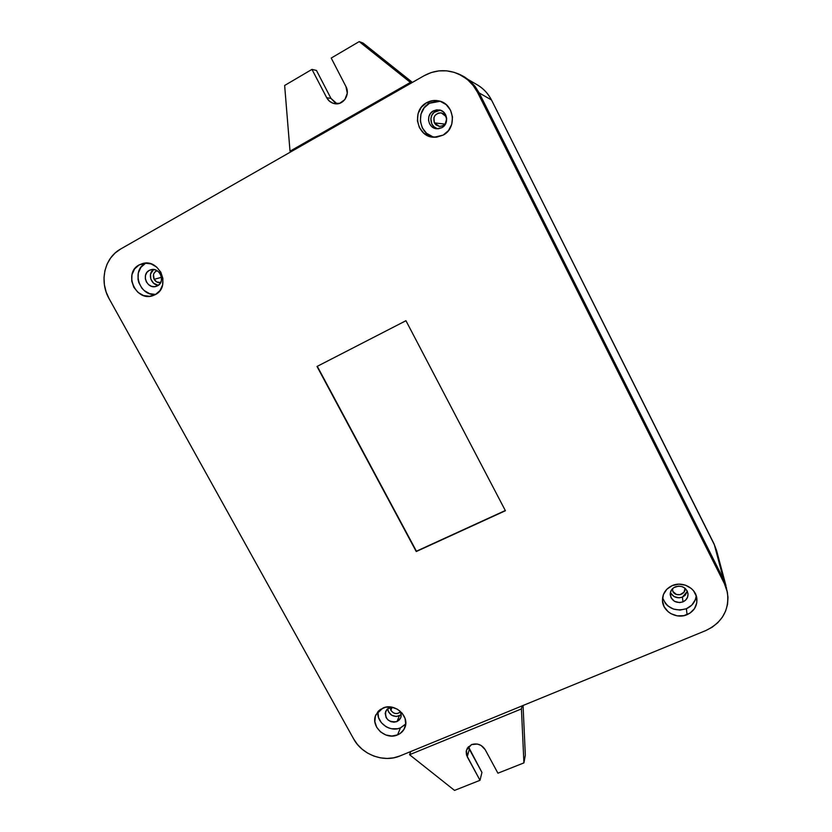 <?xml version="1.0" encoding="UTF-8"?>
<svg xmlns="http://www.w3.org/2000/svg" width="832" height="832" viewBox="0 0 832 832"><rect width="100%" height="100%" fill="white"/><g stroke="black" fill="none" stroke-linecap="round" stroke-linejoin="round"><path stroke-width="1.25" d="M662.584 597.761C666.962 608.213 674.898 611.863 686.4 608.712L687.055 614.682C676.551 619.445 662.709 611.551 662.47 600.662C662.407 593.778 665.673 588.744 672.266 585.582L678.808 584.168L685.506 585.187L691.309 588.494L693.597 590.866L696.478 596.565L696.8 602.805L694.502 608.618L689.967 613.132L683.873 615.659L677.154 615.836L670.842 613.631L668.127 611.728L664.113 606.684L662.459 600.631L663.426 594.506L666.858 589.222L672.266 585.582C682.323 580.944 695.812 587.985 696.852 598.437C697.403 605.873 694.138 611.291 687.055 614.682L686.4 608.712L691.756 605.166L695.198 599.955L696.02 596.97M432.505 136.614L426.556 133.297L422.292 127.858L420.337 121.108L421.002 114.067L424.206 107.806L429.458 103.272L440.17 101.265L435.968 101.182L429.458 103.272L426.639 102.69C430.508 100.568 434.574 99.965 438.849 100.901C454.397 103.709 457.361 128.149 443.134 135.117L434.075 137.259C416.926 137.363 411.05 110.542 426.639 102.69L429.458 103.272C414.69 110.718 419.245 136.042 435.438 137.27M145.34 263.432C130.957 270.618 139.651 296.514 155.657 294.445L149.666 293.675L144.186 290.555L141.918 288.236L138.788 282.547L138.029 279.386L138.289 273.021L140.858 267.426L145.34 263.432L139.11 264.919L145.995 263.078M155.418 294.58L152.745 295.724C135.824 301.881 122.97 273.062 139.11 264.919L142.802 263.474C159.723 258.554 171.142 286.936 155.418 294.58L149.646 296.317L143.52 295.537L137.966 292.375L133.827 287.3L131.726 281.07L131.986 274.633L134.576 268.954L139.11 264.919L144.903 263.141L151.07 263.89L156.666 267.072L160.826 272.199L162.906 278.47L162.604 284.929L159.973 290.586L155.418 294.58M377.988 711.547C376.043 722.415 390.135 732.68 400.431 727.875L397.592 734.885C385.59 740.563 370.011 726.066 375.939 714.698L382.855 708.084C394.545 702.437 410.093 716.258 404.851 727.636C403.458 730.985 401.045 733.398 397.592 734.885L400.431 727.875L405.038 724.714M682.937 601.89C676.114 603.543 671.882 601.172 670.218 594.786C670.124 591.157 671.819 588.505 675.282 586.841C681.928 585.156 686.171 587.413 688.002 593.622C688.22 597.407 686.535 600.163 682.937 601.89L682.438 597.106L682.937 601.89L679.557 602.607L674.534 601.359L671.05 597.761L670.28 593.018L671.445 590.002L673.785 587.652L678.662 586.102L682.115 586.633L685.121 588.338L687.201 590.97L688.043 594.11L687.534 597.293L685.734 600.028L682.937 601.89M670.405 592.415C673.015 597.158 677.03 598.718 682.438 597.106L685.204 595.254L687.357 591.292L682.438 597.106L679.099 597.823L674.128 596.586L670.686 593.018M438.953 110.23L435.583 111.311L433.337 110.916L439.265 109.918C447.522 111.041 449.384 123.968 441.865 127.67L436.79 128.762C428.106 128.43 425.454 114.858 433.337 110.916L435.583 111.311C428.272 114.972 429.957 127.452 437.902 128.794M157.612 285.771L156.104 286.406C147.337 289.432 140.878 274.581 149.188 270.421L150.966 269.714C159.734 267.01 165.807 281.746 157.612 285.771L154.617 286.676L151.445 286.281L148.564 284.638L146.422 282.006L145.34 278.772L145.486 275.444L146.827 272.511L149.188 270.421L152.183 269.506L155.366 269.901L158.257 271.544L160.41 274.186L161.481 277.43L161.335 280.769L159.973 283.691L157.612 285.771M158.007 285.189L153.587 283.213L150.79 279.053L150.55 274.113L153.618 269.516C147.326 273.447 150.925 285.095 158.444 285.23M400.691 717.902C401.606 715.447 401.242 713.045 399.61 710.705L401.149 714.563L400.858 717.454L399.381 719.919L396.968 721.583C388.638 722.54 384.883 719.087 385.715 711.204L389.345 707.699L391.602 707.127L386.932 709.374L385.174 713.263L386.11 717.61L388.107 720.034L390.863 721.646L393.983 722.186L396.968 721.583L399.318 715.926L396.968 721.583L400.702 717.87M387.618 708.729C389.126 714.896 393.026 717.288 399.318 715.926L401.17 714.792L396.354 716.529L391.83 715.312L388.565 711.994L387.618 708.729M471.526 744.609C477.235 742.934 481.78 744.588 485.15 749.59L481.052 745.42L477.287 744.047L471.526 744.609L467.345 748.072L466.17 751.442L466.513 755.071L480.012 780.302L454.532 790.4L409.552 754.707L410.738 751.535L409.552 754.707L521.435 708.916L523.921 762.892L497.921 773.198L485.15 749.59L497.921 773.198L523.921 762.892L525.325 755.154L523.921 762.892L521.435 708.916L522.049 705.9L521.435 708.916L409.552 754.707L454.532 790.4L480.012 780.302L481.946 772.429L480.012 780.302L467.251 756.808L466.419 750.183L471.526 744.609M440.346 110.198L434.117 112.341L431.881 115.18L430.851 118.695L431.85 124.041L434.065 126.87L437.154 128.586M335.473 103.085L330.959 98.384L316.472 70.45L311.979 69.389L326.695 97.708L330.959 98.384L316.472 70.45L311.979 69.389L284.638 85.478L290.014 151.185L292.011 151.164L290.014 151.185L410.405 82.41L359.206 41.6L331.219 58.063L345.946 86.559C350.438 94.484 343.45 105.331 334.963 103.73C331.323 103.106 328.567 101.098 326.695 97.708L329.462 101.213L333.268 103.345L339.643 103.314L344.906 99.528L347.277 93.236L345.946 86.559L331.219 58.063L359.206 41.6L363.085 43.066L359.206 41.6L410.405 82.41L411.736 82.784L410.405 82.41L290.014 151.185L284.638 85.478L311.979 69.389L326.695 97.708L330.959 98.384L337.074 103.813M481.946 772.429L469.342 749.206L467.251 756.808L469.342 749.206L468.416 746.699L481.946 772.429M525.325 755.154L523.058 705.494L525.325 755.154M412.422 82.399L363.085 43.066L412.422 82.399M726.95 590.387L723.715 580.268L478.858 92.851L474.625 86.154L469.217 80.465L458.609 74.006M505.305 510.526L416.426 551.2L317.294 366.319L416.426 551.2L505.305 510.526M377.936 712.005L378.56 717.61L381.399 722.758L386.017 726.679L388.794 727.979L391.726 728.77L397.654 728.718L400.431 727.875L405.714 723.944M433.337 110.916L436.748 109.824L440.294 110.178L443.425 111.925L445.671 114.795L446.69 118.352L446.316 122.044L444.621 125.32L441.865 127.67L438.454 128.752L434.928 128.388L431.808 126.651L429.572 123.791L428.553 120.245L428.906 116.563L430.591 113.277L433.337 110.916M109.106 298.678L353.642 738.92L357.406 744.422L362.159 749.226L367.734 753.168L373.911 756.08L380.474 757.869L387.161 758.451L393.723 757.817L399.922 755.966C383.958 762.892 362.055 754.77 353.642 738.92L109.106 298.678C99.112 281.486 104.406 257.837 120.567 249.07L115.097 253.022L110.562 258.076L107.12 264.046L104.905 270.681L104 277.732L104.416 284.929L106.142 292.001L109.106 298.678M399.922 755.966L522.049 705.9L399.922 755.966M522.049 705.9L705.671 630.625L712.161 627.224L717.798 622.69L722.353 617.219L725.65 610.99L727.563 604.261L727.99 597.282L726.929 590.325L724.402 583.669L727.345 592.103C729.664 609.721 722.436 622.554 705.671 630.625L522.049 705.9M727.324 591.978L723.715 580.268L724.402 583.669L477.558 92.404L478.858 92.851L723.715 580.268L724.402 583.669L477.558 92.404L478.858 92.851C474.313 84.084 467.626 77.823 458.775 74.069L457.496 73.538M424.112 75.722C434.866 69.878 445.942 69.129 457.319 73.476C466.232 77.251 472.982 83.564 477.558 92.404L473.294 85.654L467.834 79.924L461.396 75.431L454.22 72.363L446.607 70.834L438.849 70.897L431.246 72.55L424.112 75.722L292.011 151.164L424.112 75.722M292.011 151.164L120.567 249.07L292.011 151.164M505.419 510.734L416.239 551.543L317.002 366.465L405.954 320.715L505.419 510.734L416.239 551.543L317.002 366.465L405.954 320.715L505.419 510.734M662.626 597.917L665.475 603.502L667.711 605.81L673.4 609.066L679.962 610.085L686.4 608.712C692.266 606.029 695.531 601.65 696.176 595.566M443.134 135.117L436.561 137.186L429.749 136.49L423.717 133.12L419.39 127.608L417.414 120.765L418.08 113.63L421.325 107.276L426.639 102.69L433.233 100.558L440.097 101.234L446.181 104.624L450.528 110.188L452.494 117.083L451.766 124.249L448.479 130.582L443.134 135.117M397.592 734.885L391.82 736.029L385.819 734.978L380.494 731.879L376.646 727.199L374.858 721.656L375.398 716.082L378.206 711.308L380.338 709.467L385.653 707.21L391.685 707.138L397.498 709.259L402.21 713.253L405.08 718.505L405.694 724.204L403.936 729.477L400.109 733.522L397.592 734.885M154.149 279.334L161.47 277.316L154.149 279.334L153.483 274.612L154.461 272.511L156.978 270.629C153.473 272.449 152.526 275.34 154.149 279.334C155.74 281.882 157.903 282.963 160.649 282.61L156.676 281.913L154.149 279.334M390.853 710.31L392.184 707.242L390.853 710.31L390.166 707.408L390.853 710.31C393.702 713.96 396.885 714.522 400.39 711.974L397.623 713.482L395.377 713.502L393.224 712.722L390.853 710.31M434.377 122.876L445.058 124.124L434.377 122.876C432.796 116.657 435.094 113.329 441.262 112.902L445.942 116.418C447.533 122.377 445.38 125.726 439.473 126.433L434.377 122.876L433.898 117.676L435.105 115.326L438.277 113.11L440.825 112.84L443.258 113.61L445.234 115.305L446.67 118.966L445.182 123.968L443.206 125.663L439.473 126.433L435.978 124.925L434.377 122.876M672.797 591.354L672.568 588.64L672.797 591.354C675.459 597.334 686.005 594.797 684.975 588.411L684.091 592.062L680.15 594.693L676.426 594.464L672.797 591.354M491.577 100.152L713.918 543.629M491.556 100.11L714.355 544.752L491.556 100.11C488.457 94.016 484.058 89.138 478.358 85.488C484.234 89.398 488.55 94.193 491.296 99.861L479.211 92.966L723.528 579.342L714.355 544.752L716.716 551.054M713.991 543.764L716.602 550.618L714.355 544.752L723.528 579.342L479.211 92.966L474.989 86.289L469.591 80.61L479.211 92.966L491.296 99.861C488.238 93.839 483.933 89.055 478.358 85.478L458.692 74.038M458.723 74.048L465.067 77.262M723.528 579.342L726.544 588.224L723.528 579.342M725.972 585.718L716.602 550.618"/></g></svg>
